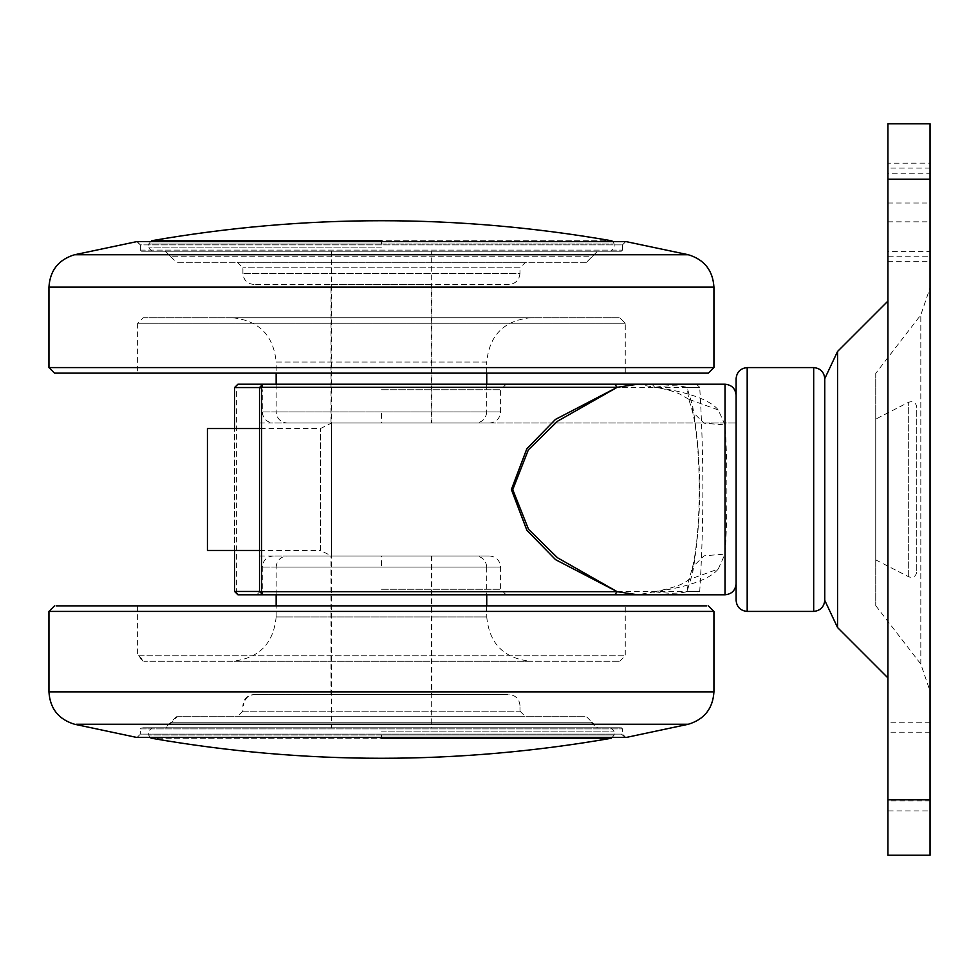 <?xml version="1.0" encoding="UTF-8"?>
<svg xmlns="http://www.w3.org/2000/svg" width="979" height="979" viewBox="0 0 979 979"><rect width="100%" height="100%" fill="white"/><g stroke="black" fill="none" stroke-linecap="round" stroke-linejoin="round"><path stroke-width="0.73" stroke-dasharray="4.89 3.67" d="M381.443 423.001L489.5 423.001L273.386 423.001L381.443 423.001L381.443 411.914L262.299 411.914L500.587 411.914L381.443 411.914M431.311 423.001L331.563 423.001L431.311 423.001L431.311 251.211L331.563 251.211L431.311 251.211M718.219 569.056L725.011 554.09C727.507 522.859 727.507 456.104 725.011 424.91L718.292 409.968C707.425 396.36 673.625 389.789 654.829 387.329C667.776 385.224 678.508 385.224 687.038 387.329L692.655 406.187C702.029 461.647 702.029 517.193 692.655 572.813L687.013 591.671C678.459 593.776 667.727 593.776 654.829 591.671C673.491 589.223 707.266 582.664 718.219 569.056L688.837 579.629L687.013 591.671L699.691 591.671M718.292 409.968L688.812 399.297L687.038 387.329L699.691 387.329M725.011 384.209L725.011 424.91L704.023 423.173L692.606 411.975L692.655 406.187M725.011 594.791L725.011 554.09L704.036 555.827L692.618 567.025L692.655 572.813M651.977 384.209L654.829 387.329L637.721 384.209L651.977 384.209L237.921 384.209L236.404 387.329L699.716 387.329L696.399 384.209M654.829 591.671L637.721 594.791L651.977 594.791L654.829 591.671C673.687 587.963 685.129 583.765 689.155 579.078L692.606 567.049C701.613 528.55 701.282 447.807 692.606 411.975L688.824 399.297M262.849 384.209L259.533 387.537L259.533 591.463L262.849 594.791M237.921 384.209L234.593 387.537L234.593 591.463L237.921 594.791L696.399 594.791L699.716 591.671L236.404 591.671L237.921 594.791M234.593 591.463L236.404 591.671L236.404 387.329L234.593 387.537M381.443 555.999L489.5 555.999L273.386 555.999L381.443 555.999L381.443 567.086L262.299 567.086L500.587 567.086L381.443 567.086M259.533 550.455L320.488 550.455L320.488 428.545L320.488 550.455L331.563 555.999L431.311 555.999L331.563 555.999L331.563 727.789L431.311 727.789L331.563 727.789M259.533 489.5L259.533 555.999L259.533 489.5M234.593 550.455L234.593 428.545L234.593 550.455M736.098 395.296L736.098 583.704L736.098 395.296M736.098 489.5L736.098 423.001L736.098 489.5M381.443 384.209L256.755 384.209L381.443 384.209M269.274 384.209L256.755 384.209L262.299 389.752L262.299 411.914C262.959 418.645 266.655 422.341 273.386 423.001M381.443 594.791L256.755 594.791L381.443 594.791M381.443 727.789L610.859 727.789L381.443 727.789M381.443 251.211L610.859 251.211L381.443 251.211M431.311 555.999L431.311 727.789M331.563 251.211L331.563 555.999L331.563 423.001L320.488 428.545L259.533 428.545M875.74 373.354L875.74 605.646L875.74 373.354L920.811 314.944L930.05 287.863L930.05 691.137L930.05 287.863M875.74 419.122L875.74 559.878L875.74 419.122L908.683 402.21C913.187 400.876 915.879 402.516 916.748 407.142L916.748 571.858L916.748 407.142M736.098 378.665L736.098 600.335M259.533 423.001L736.098 423.001L736.098 555.999L736.098 423.001L331.563 423.001M930.05 855.242L930.05 799.819L887.929 799.819L887.929 855.242L930.05 855.242M930.05 179.181L930.05 123.758L887.929 123.758L887.929 179.181L930.05 179.181L930.05 799.819M887.929 261.626L887.929 173.234L887.929 251.603L930.05 251.603L930.05 173.234L930.05 261.626M930.05 163.187L930.05 173.234L887.929 173.234L887.929 163.187L930.05 163.175M930.05 800.932L930.05 732.219L930.05 800.932L887.929 800.932L887.929 732.219L887.929 800.932M930.05 256.755L930.05 168.094L930.05 256.755L887.929 256.755L887.929 168.094L887.929 256.755M930.05 810.906L930.05 722.245L930.05 810.906L887.929 810.906L887.929 722.245L887.929 810.906M887.929 179.181L887.929 799.819M887.929 677.909L887.929 301.091L887.929 677.909M207.438 550.455L207.438 428.545M875.74 559.878L908.683 576.79C913.187 578.124 915.879 576.484 916.748 571.858M875.74 605.646L920.811 664.056L930.05 691.137M824.759 600.335L824.759 378.665M930.05 732.219L887.929 732.219M930.05 168.094L887.929 168.094M930.05 722.245L887.929 722.245M259.533 555.999L331.563 555.999M254.613 694.539L508.26 694.539L254.613 694.539C247.92 695.2 244.248 698.896 243.587 705.614L242.902 705.614C243.563 698.896 247.259 695.2 253.989 694.539M431.617 694.539L331.257 694.539L431.617 694.539M138.272 737.444L137.06 737.444L140.389 734.115L622.497 734.115L140.389 734.115L140.389 728.89L622.497 728.89L140.389 728.89L141.49 727.789L620.197 727.789M624.614 737.444L625.826 737.444L622.497 734.115L622.497 728.89L621.384 727.789L142.677 727.789M590.973 722.245L596.492 727.789L166.381 727.789L597.557 727.789L592.014 722.245L170.86 722.245L592.014 722.245L586.482 716.701M706.777 605.866L56.109 605.866M143.154 661.29L137.611 655.746L625.263 655.746L137.611 655.746L137.611 605.866L624.064 605.866M619.731 661.29L625.263 655.746L625.263 605.866L138.822 605.866M618.544 661.29L144.329 661.29L618.544 661.29M530.324 661.29L232.561 661.29L530.324 661.29M74.526 724.252L686.83 724.252M475.182 555.999L287.704 555.999L475.182 555.999M331.257 555.999L431.617 555.999L331.257 555.999M177.419 716.701L585.466 716.701L177.419 716.701L166.393 727.789M238.068 716.701L524.805 716.701L238.068 716.701M519.984 273.386C519.323 280.104 515.627 283.8 508.896 284.461L254.002 284.461L508.872 284.461C515.603 283.8 519.298 280.104 519.959 273.386L242.902 273.386L519.959 273.386L519.984 267.842L242.927 267.842L519.959 267.842L525.515 262.299M331.024 284.461L431.861 284.461L331.024 284.461L331.012 423.001L431.861 423.001L331.024 423.001M621.359 251.211L141.527 251.211L621.359 251.211L622.497 250.11L140.389 250.11L141.49 251.211M407.191 251.211L165.353 251.211L407.191 251.211M54.543 373.134L708.343 373.134M625.226 373.134L137.647 373.134L625.226 373.134M143.191 317.71L619.695 317.71L143.191 317.71L137.611 323.254L625.226 323.254L137.647 323.254M231.839 317.71L531.034 317.71L231.839 317.71C258.75 320.341 273.52 335.124 276.151 362.046L486.734 362.046C489.353 335.124 504.136 320.341 531.059 317.71M688.31 254.748L74.575 254.748M287.251 423.001L475.635 423.001L287.251 423.001M586.445 262.299L176.428 262.299L586.445 262.299L591.989 256.755L170.897 256.755L591.989 256.755L597.557 251.211L586.482 262.299M525.503 262.299L237.383 262.299L525.503 262.299M381.443 734.972L148.698 734.972L614.188 734.972L381.443 734.972L614.188 734.972L381.443 734.972L381.443 738.239L151.451 738.239L611.434 738.239L614.188 734.972L614.188 731.105L610.859 727.789M381.443 244.028L614.188 244.028L148.698 244.028L381.443 244.028L148.698 244.028L381.443 244.028L381.443 240.761L611.434 240.761L151.451 240.761L148.698 244.028L148.698 247.895L152.026 251.211M381.443 389.752L500.587 389.752L381.443 389.752M381.443 589.248L500.587 589.248L381.443 589.248M381.443 731.105L614.188 731.105L381.443 731.105M381.443 247.895L148.698 247.895L381.443 247.895M887.929 221.829L930.05 221.829M887.929 203.02L930.05 203.02M908.683 576.79L908.683 402.21L908.683 576.79M837.547 627.527L837.547 351.473M920.811 664.056L920.811 314.944L920.811 664.056M813.684 611.41L813.684 367.59M747.185 611.41L747.185 367.59M621.31 734.115L625.226 737.383L136.448 737.383M243.587 711.158L519.298 711.158L242.902 711.158L242.902 705.614M519.298 711.158L519.984 711.158L519.984 705.614L519.298 705.614M48.95 611.41L713.936 611.41M713.936 691.896L48.95 691.896M486.208 567.086L276.678 567.086L486.734 567.086L486.734 594.791M276.678 616.954L486.208 616.954L276.151 616.954L276.151 605.866M486.734 605.866L486.208 616.954M276.678 567.086L276.151 567.086C276.812 560.355 280.508 556.659 287.239 555.999M138.822 655.746L144.329 661.29M140.389 250.11L140.389 244.885L622.46 244.885L140.425 244.885L136.485 241.617L626.401 241.617M625.826 241.556L622.46 244.885M140.425 250.11L622.46 250.11M165.353 251.211L170.897 256.755L165.316 251.211M713.936 367.59L48.999 367.59M48.999 287.104L713.936 287.104M276.151 384.209L276.151 411.914L486.71 411.914L276.164 411.914C276.812 418.645 280.508 422.341 287.239 423.001M486.734 384.209L486.71 411.914M486.71 362.046L276.164 362.046L276.151 373.134M625.263 323.254L619.695 317.71L625.263 323.254L625.263 373.134M688.8 399.261L679.72 394.035C674.201 391.27 661.902 388.21 654.829 387.329M699.716 591.671C703.913 523.557 703.913 455.443 699.716 387.317M506.119 384.209L500.587 389.752L500.587 411.914C499.926 418.645 496.231 422.341 489.5 423.001M256.755 594.791L262.299 589.248L262.299 567.086C262.959 560.355 266.655 556.659 273.386 555.999M506.119 594.791L500.587 589.248L500.587 567.086C499.926 560.355 496.231 556.659 489.5 555.999M613.087 737.444L149.799 737.444L148.698 734.972L148.698 731.105L152.026 727.789M613.087 241.556L614.188 244.028L614.188 247.895L610.859 251.211M887.929 261.674L930.05 261.674M519.984 705.614C519.323 698.896 515.627 695.2 508.896 694.539M176.404 716.701L165.316 727.789M276.151 594.791L276.151 567.086M486.734 616.954C489.353 643.876 504.136 658.659 531.059 661.29M276.151 616.954C273.52 643.876 258.75 658.659 231.815 661.29M486.734 567.086C486.073 560.355 482.378 556.659 475.647 555.999M331.012 694.539L331.012 555.999M431.874 555.999L431.874 694.539M519.984 711.158L525.515 716.701M242.902 711.158L237.359 716.701M237.359 262.299L242.902 267.842L242.902 273.386C243.563 280.104 247.259 283.8 253.989 284.461M140.389 244.885L137.06 241.556L625.789 241.556M622.497 244.885L622.497 250.11M486.734 373.134L486.734 362.046M486.734 411.914C486.073 418.645 482.378 422.341 475.647 423.001M170.86 256.755L176.404 262.299M431.874 423.001L431.874 284.461M137.611 323.254L137.611 373.134"/><path stroke-width="1.47" d="M614.714 594.791L637.721 594.791L617.162 591.671L555.582 559.682L526.886 530.312L511.381 489.537L526.837 448.749L555.485 419.391L617.162 387.329L557.528 421.215L528.366 449.802L512.751 489.635L528.538 529.333L557.516 557.773L617.162 591.671L614.714 594.791L237.921 594.791L234.593 591.463L234.593 550.455L234.593 591.463L259.533 591.463L262.849 594.791L261.601 591.671L259.533 591.463L259.533 387.537L234.593 387.537L234.593 428.545L234.593 387.537L237.921 384.209L262.849 384.209L259.533 387.537L259.533 591.463M617.162 387.329L614.714 384.209L637.721 384.209L617.162 387.329L261.601 387.329L261.601 591.671L617.162 591.671M259.533 387.537L261.601 387.329L262.849 384.209L614.714 384.209M381.443 384.209L269.274 384.209M381.443 594.791L256.755 594.791L381.443 594.791M736.098 583.704C735.437 590.435 731.741 594.131 725.011 594.791L725.011 384.209C731.741 384.869 735.437 388.553 736.098 395.296M736.098 600.335L736.098 378.665C736.808 371.983 740.491 368.288 747.185 367.59L747.185 611.41C740.454 610.749 736.759 607.053 736.098 600.335M930.05 123.758L930.05 179.181L887.929 179.181L887.929 123.758L930.05 123.758M930.05 799.819L930.05 855.242L887.929 855.242L887.929 799.819L930.05 799.819L930.05 179.181M887.929 799.819L887.929 179.181M259.533 428.545L207.438 428.545L207.438 550.455L259.533 550.455M887.929 301.091L837.547 351.473L837.547 627.527L887.929 677.909M813.684 367.59L813.684 611.41C820.365 610.712 824.061 607.017 824.759 600.335L824.759 378.665C824.098 371.947 820.402 368.251 813.684 367.59L747.185 367.59M837.547 351.473L824.759 378.665M837.547 627.527L824.759 600.335M813.684 611.41L747.185 611.41M56.109 605.866L706.777 605.866M151.451 738.239L149.799 737.444L136.448 737.383L74.551 724.252C58.544 719.357 50.015 708.576 48.95 691.896L713.936 691.896C712.859 708.576 704.342 719.357 688.359 724.252L76.044 724.252M625.789 241.556L688.359 254.748C704.342 259.643 712.859 270.424 713.936 287.104L713.936 367.59L708.392 373.134L54.543 373.134L48.95 367.59L713.887 367.59M626.401 241.617L137.06 241.556L74.575 254.736L688.31 254.748M151.5 738.252C304.812 764.954 458.123 764.954 611.434 738.239L381.418 738.239M611.373 240.748C458.062 214.046 304.763 214.046 151.451 240.761L381.467 240.761M137.66 737.383L626.438 737.383L138.272 737.444M713.936 691.896L713.936 611.41L48.95 611.41L54.494 605.866M713.887 287.104L48.95 287.104L48.95 367.59M637.721 384.209L725.011 384.209M637.721 594.791L725.011 594.791M611.434 240.761L613.087 241.556M688.323 724.252L626.413 737.395M624.614 737.444L613.087 737.444M48.95 691.896L48.95 611.41M486.734 594.791L486.734 605.866M276.151 605.866L276.151 594.791M713.936 611.41L708.392 605.866M137.06 241.556L625.826 241.556M486.734 384.209L486.734 373.134M276.151 373.134L276.151 384.209M74.526 254.748C58.544 259.643 50.015 270.424 48.95 287.104"/></g></svg>
